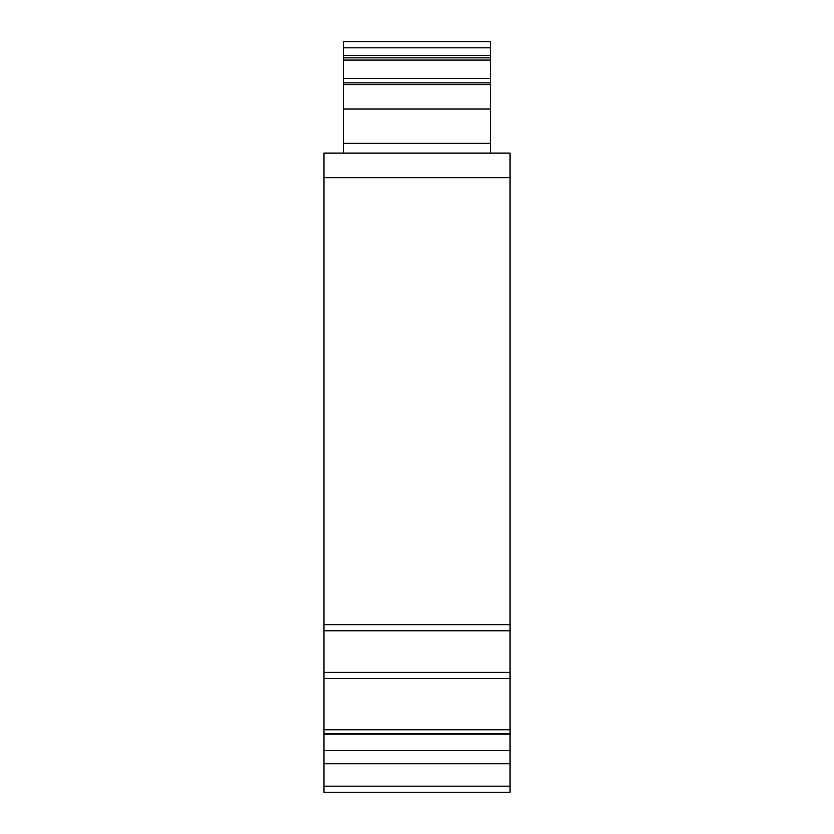 <?xml version="1.0" encoding="UTF-8"?>
<svg xmlns="http://www.w3.org/2000/svg" width="834" height="834" viewBox="0 0 834 834"><rect width="100%" height="100%" fill="white"/><g stroke="black" fill="none" stroke-linecap="round" stroke-linejoin="round"><path stroke-width="1.25" d="M323.936 177.621L510.064 177.621L510.064 153.122L323.936 153.122L323.936 792.3L510.064 792.3L510.064 733.68L323.936 733.68M510.064 177.621L510.064 733.68M490.465 153.122L490.465 84.557L343.535 84.557L343.535 41.7L490.465 41.7L490.465 47.819L343.535 47.819M343.535 153.122L343.535 84.557M490.465 84.557L490.465 47.819M490.465 60.069L343.535 60.069M490.465 78.438L343.535 78.438M323.936 786.181L510.064 786.181M323.936 763.736L510.064 763.736M323.936 624.656L510.064 624.656M323.936 672.402L510.064 672.402M510.064 630.775L323.936 630.775M323.936 729.76L510.064 729.76M323.936 734.201L510.064 734.201M323.936 750.6L510.064 750.6M490.465 109.045L343.535 109.045M490.465 143.333L343.535 143.333M490.465 55.419L343.535 55.419M490.465 57.838L343.535 57.838M490.465 82.868L343.535 82.868M510.064 678.522L323.936 678.522"/></g></svg>
